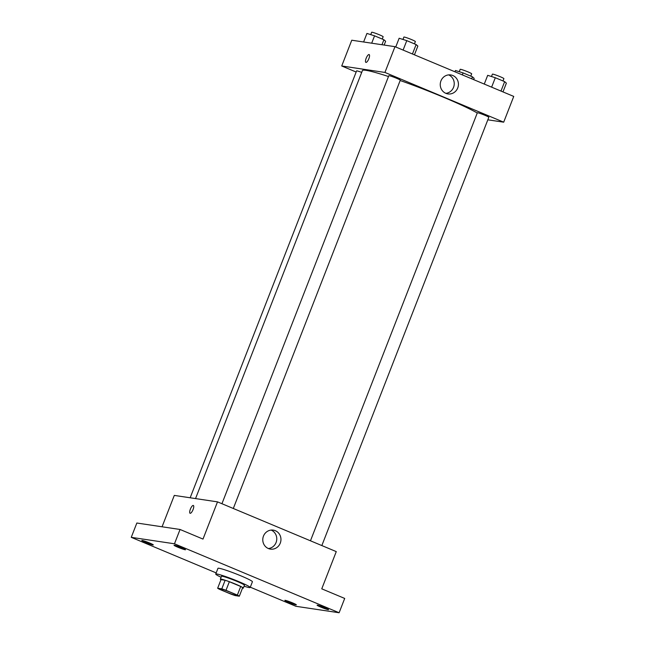 <?xml version="1.0" encoding="UTF-8"?>
<svg xmlns="http://www.w3.org/2000/svg" width="645" height="645" viewBox="0 0 645 645"><rect width="100%" height="100%" fill="white"/><g stroke="black" fill="none" stroke-linecap="round" stroke-linejoin="round"><path stroke-width="0.97" d="M236.586 595.609A9.248 0.693 21.3 0 1 226.871 592.328A9.248 0.693 21.3 0 1 219.881 588.861A9.248 0.693 21.3 0 1 228.741 591.57A9.248 0.693 21.3 0 1 237.102 595.577A9.248 0.693 21.3 0 1 236.586 595.609M237.368 595.077L226 590.312A11.933 0.895 21.3 0 0 221.791 588.853L217.655 588.232A11.933 0.895 21.3 0 0 219.622 589.361L230.983 594.118A11.933 0.895 21.3 0 0 235.199 595.585L239.335 596.198A11.933 0.895 21.3 0 0 237.368 595.077L240.714 586.482L229.354 581.726L226 590.312M240.714 586.482A11.933 0.895 21.3 0 1 242.681 587.611L239.335 596.198M229.354 581.726A11.933 0.895 21.3 0 0 225.137 580.266L221.001 579.645L217.655 588.232M242.48 588.127A12.328 0.927 -158.7 0 0 243.326 588.111A12.328 0.927 -158.7 0 0 232.176 582.766A12.328 0.927 -158.7 0 0 220.356 579.154A12.328 0.927 -158.7 0 0 220.969 579.742M220.356 579.154L221.477 576.291A12.328 0.927 21.3 0 1 233.297 579.903A12.328 0.927 21.3 0 1 244.439 585.241L243.326 588.111M225.137 580.266L221.791 588.853M221.098 577.259A18.487 1.395 21.3 0 1 215.728 574.05A18.487 1.395 21.3 0 1 233.466 579.468A18.487 1.395 21.3 0 1 250.179 587.482A18.487 1.395 21.3 0 1 249.155 587.547A18.487 1.395 21.3 0 1 244.068 586.208M215.728 574.05L217.962 568.326A18.487 1.395 21.3 0 1 235.691 573.744A18.487 1.395 21.3 0 1 252.413 581.758L250.179 587.482M181.737 547.782A6.16 0.468 21.3 0 1 185.51 549.725A6.16 0.468 21.3 0 1 179.6 547.919A6.16 0.468 21.3 0 1 174.029 545.251A6.16 0.468 21.3 0 1 181.737 547.782M324.79 607.703A6.16 0.468 21.3 0 1 328.563 609.646A6.16 0.468 21.3 0 1 322.653 607.84A6.16 0.468 21.3 0 1 317.082 605.171A6.16 0.468 21.3 0 1 324.79 607.703M292.572 602.89A6.16 0.468 21.3 0 1 296.353 604.833A6.16 0.468 21.3 0 1 290.435 603.027A6.16 0.468 21.3 0 1 284.864 600.358A6.16 0.468 21.3 0 1 292.572 602.89M149.519 542.969A6.16 0.468 21.3 0 1 153.3 544.912A6.16 0.468 21.3 0 1 147.391 543.106A6.16 0.468 21.3 0 1 141.811 540.437A6.16 0.468 21.3 0 1 149.519 542.969M250.3 587.192L295.902 606.292L339.117 612.75L174.472 543.791L131.258 537.333L216.18 572.905M339.117 612.75L344.696 598.439L321.758 588.829L336.271 551.612L217.51 501.866L202.998 539.083L180.06 529.472L136.845 523.022L131.258 537.333M217.51 501.866L174.295 495.408L162.064 526.788M180.06 529.472L174.472 543.791M280.269 543.138A9.594 9.086 -81.5 0 1 270.449 549.113A9.594 9.086 -81.5 0 1 262.886 538.277A9.594 9.086 -81.5 0 1 273.286 530.134A9.594 9.086 -81.5 0 1 280.269 543.138M190.178 513.307A4.241 1.33 112.7 0 1 190.082 513.283A4.241 1.33 112.7 0 1 190.493 508.857A4.241 1.33 112.7 0 1 193.355 505.462A4.241 1.33 112.7 0 1 193.008 509.727A4.241 1.33 112.7 0 1 190.178 513.307M190.082 513.283A4.241 1.33 112.7 0 1 190.493 508.865A4.241 1.33 112.7 0 1 193.355 505.462M271.142 530.077A9.594 9.086 -81.5 0 1 276.076 542.518A9.594 9.086 -81.5 0 1 268.393 548.532M195.54 498.585L362.417 70.579A64.71 4.87 21.3 0 1 388.492 76.529M400.166 80.512A64.71 4.87 21.3 0 1 477.26 112.988M321.839 545.565L488.821 117.269A6.16 0.468 -158.7 0 0 484.161 114.963A6.16 0.468 -158.7 0 0 477.679 112.77A6.16 0.468 -158.7 0 0 477.34 112.794L310.463 540.8M190.162 497.779L356.596 70.902A6.16 0.468 21.3 0 1 361.708 72.401M221.936 503.721L388.806 75.707A6.16 0.468 21.3 0 1 394.716 77.521A6.16 0.468 21.3 0 1 400.295 80.19L233.305 508.486M487.83 119.817L503.697 122.179L384.936 72.442L341.721 65.984L356.153 72.03M503.697 122.179L513.743 96.419L394.982 46.674L351.767 40.216L341.721 65.984M394.982 46.674L384.936 72.442M457.74 87.946A9.594 9.086 -81.5 0 1 447.92 93.92A9.594 9.086 -81.5 0 1 440.358 83.084A9.594 9.086 -81.5 0 1 450.758 74.941A9.594 9.086 -81.5 0 1 457.74 87.946M365.981 62.412A4.241 1.33 112.7 0 1 365.876 62.388A4.241 1.33 112.7 0 1 366.287 57.961A4.241 1.33 112.7 0 1 369.15 54.567A4.241 1.33 112.7 0 1 368.803 58.832A4.241 1.33 112.7 0 1 365.981 62.412M365.876 62.388A4.241 1.33 112.7 0 1 366.287 57.969A4.241 1.33 112.7 0 1 369.15 54.567M448.622 74.885A9.594 9.086 -81.5 0 1 453.548 87.325A9.594 9.086 -81.5 0 1 445.864 93.34M502.971 91.904L506.381 83.165L504.656 81.641L495.304 77.731L487.685 75.328L484.274 84.076M504.656 81.641L500.98 91.074M495.304 77.731L491.627 87.156M491.474 76.521L492.409 74.143A6.16 0.468 21.3 0 1 498.319 75.949A6.16 0.468 21.3 0 1 503.89 78.617L502.987 80.948M414.445 54.825L417.855 46.077L416.122 44.561L406.777 40.643L399.15 38.248L395.74 46.996M416.122 44.561L412.445 53.986M406.777 40.643L403.101 50.076M402.948 39.442L403.875 37.063A6.16 0.468 21.3 0 1 409.785 38.869A6.16 0.468 21.3 0 1 415.364 41.538L414.453 43.86M473.664 79.633L474.164 78.351L472.438 76.828L463.086 72.917L455.467 70.515L454.967 71.797M472.438 76.828L471.672 78.795M463.086 72.917L462.32 74.885M459.264 71.708L460.191 69.329A6.16 0.468 21.3 0 1 466.101 71.135A6.16 0.468 21.3 0 1 471.672 73.812L470.769 76.134M384.162 45.061L385.637 41.264L383.912 39.748L374.56 35.83L366.94 33.435L363.603 41.989M383.912 39.748L381.969 44.731M374.56 35.83L371.689 43.199M370.73 34.628L371.665 32.25A6.16 0.468 21.3 0 1 377.575 34.056A6.16 0.468 21.3 0 1 383.146 36.725L382.243 39.047"/></g></svg>
